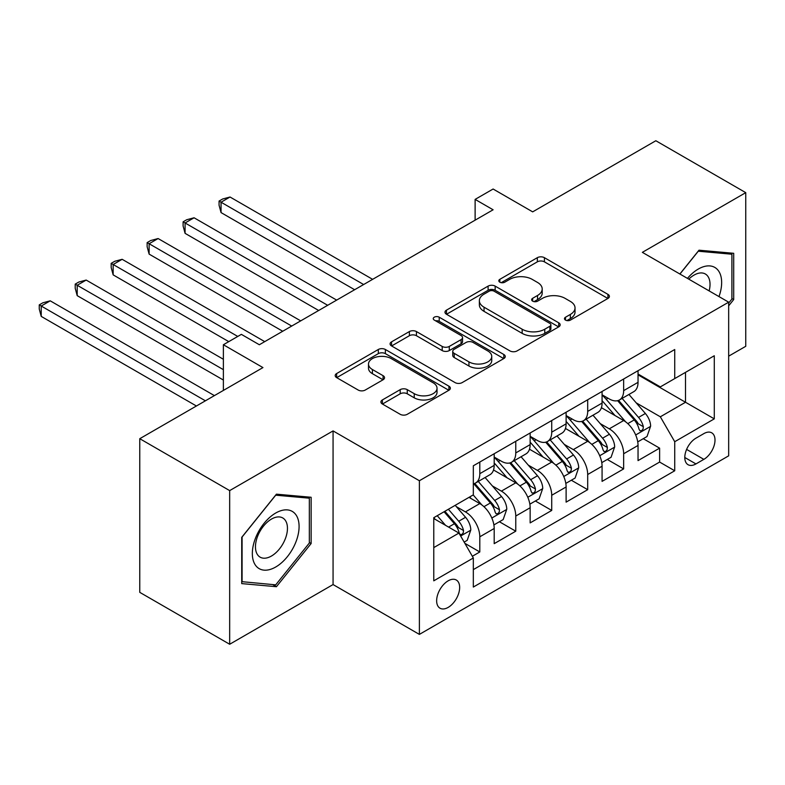<?xml version="1.0" encoding="UTF-8"?>
<svg xmlns="http://www.w3.org/2000/svg" width="785" height="785" viewBox="0 0 785 785"><rect width="100%" height="100%" fill="white"/><g stroke="black" fill="none" stroke-linecap="round" stroke-linejoin="round"><path stroke-width="1.18" d="M565.494 320.094A3.493 2.021 0 0 0 570.44 320.094L607.943 298.437A4.995 2.885 0 0 0 609.405 296.406A4.995 2.885 0 0 0 607.943 294.365L544.407 257.676A4.995 2.885 0 0 0 537.342 257.676L499.839 279.332A3.493 2.021 0 0 0 498.809 280.765A3.493 2.021 0 0 0 499.839 282.188A3.493 2.021 0 0 0 504.775 282.188L509.632 279.382A15.975 9.224 0 0 1 532.22 279.382L537.519 282.443A15.975 9.224 0 0 1 542.199 288.968A15.975 9.224 0 0 1 537.519 295.484L532.662 298.29A3.493 2.021 0 0 0 531.641 299.713A3.493 2.021 0 0 0 532.662 301.146A3.493 2.021 0 0 0 537.607 301.146L542.464 298.339A15.975 9.224 0 0 1 565.053 298.339L570.352 301.401A15.975 9.224 0 0 1 575.032 307.916A15.975 9.224 0 0 1 570.352 314.442L565.494 317.238A3.493 2.021 0 0 0 564.474 318.671A3.493 2.021 0 0 0 565.494 320.094L565.494 317.238M448.156 607.404A16.279 9.4 120 0 0 458.783 593.058A16.279 9.4 120 0 0 456.291 580.017A16.279 9.4 120 0 0 448.156 580.821A16.279 9.4 120 0 0 437.52 595.167A16.279 9.4 120 0 0 440.012 608.208A16.279 9.4 120 0 0 448.156 607.404M382.373 399.938A4.995 2.885 0 0 0 380.911 401.979A4.995 2.885 0 0 0 382.373 404.01L400.203 414.303A4.995 2.885 0 0 0 407.258 414.303L448.912 390.253A4.995 2.885 0 0 0 450.374 388.222A4.995 2.885 0 0 0 448.912 386.181L385.376 349.492A4.995 2.885 0 0 0 378.311 349.492L336.657 373.542A4.995 2.885 0 0 0 335.195 375.583A4.995 2.885 0 0 0 336.657 377.624L358.195 390.047A4.995 2.885 0 0 0 365.251 390.047L383.08 379.763A4.995 2.885 0 0 0 384.542 377.722A4.995 2.885 0 0 0 383.08 375.681L372.404 369.519A13.355 7.713 0 0 1 368.489 364.063A13.355 7.713 0 0 1 376.731 356.939A13.355 7.713 0 0 1 391.283 358.617L433.114 382.766A13.355 7.713 0 0 1 437.029 388.222A13.355 7.713 0 0 1 428.787 395.336A13.355 7.713 0 0 1 414.235 393.668L407.258 389.645A4.995 2.885 0 0 0 400.203 389.645L382.373 399.938L382.373 404.01M728.666 356.164L745.75 346.303L745.75 192.649L655.838 140.741L532.672 211.862L493.108 189.018L475.121 199.4L493.108 209.781L259.344 344.743L241.368 334.361L223.382 344.743L223.382 390.42M229.671 490.605L229.671 644.259L333.066 584.56L333.066 430.906L229.671 490.605L139.769 438.697L262.946 367.586L223.382 344.743M333.066 430.906L419.386 480.744L728.666 302.176L728.666 455.83L419.386 634.398L419.386 480.744M745.75 192.649L642.356 252.348L728.666 302.176M509.985 350.924A4.995 2.885 0 0 0 517.04 350.924L558.704 326.874A4.995 2.885 0 0 0 560.166 324.833A4.995 2.885 0 0 0 558.704 322.792L495.158 286.113A4.995 2.885 0 0 0 488.103 286.113L446.439 310.163A4.995 2.885 0 0 0 444.977 312.195A4.995 2.885 0 0 0 446.439 314.236L509.985 350.924M435.665 320.849A3.493 2.021 0 0 1 439.207 321.34L439.207 317.189L503.803 354.486A4.995 2.885 0 0 1 505.265 356.527A4.995 2.885 0 0 1 503.803 358.568L462.149 382.609A4.995 2.885 0 0 1 455.094 382.609L391.548 345.93L391.548 341.848A4.995 2.885 0 0 0 390.086 343.889A4.995 2.885 0 0 0 391.548 345.93M391.548 341.848L409.377 331.564A4.995 2.885 0 0 1 416.442 331.564L442.21 346.44A4.995 2.885 0 0 0 449.265 346.44L461.089 339.611A4.995 2.885 0 0 0 462.551 337.57A4.995 2.885 0 0 0 461.089 335.538L434.262 320.045A3.493 2.021 0 0 1 433.241 318.622A3.493 2.021 0 0 1 435.4 316.757A3.493 2.021 0 0 1 439.207 317.189M229.671 644.259L139.769 592.351L139.769 438.697M472.334 556.271L479.802 551.963L464.877 543.348M456.389 506.678L465.417 511.889A20.341 11.746 60 0 1 479.802 536.803L494.187 528.501L494.187 543.662L515.765 531.2L499.397 521.75M492.352 485.915L501.379 491.125A20.341 11.746 60 0 1 515.765 516.039L530.15 507.738L530.15 522.898L551.727 510.436L535.36 500.987M528.315 465.152L537.342 470.362A20.341 11.746 60 0 1 551.727 495.276L566.113 486.975L566.113 502.135L587.69 489.673L571.323 480.224M564.278 444.388L573.305 449.599A20.341 11.746 60 0 1 587.69 474.513L602.075 466.212L602.075 481.372L623.653 468.91L623.653 453.75A20.341 11.746 -120 0 0 609.268 428.836L600.24 423.625M607.296 459.46L623.653 468.91M494.187 528.501A20.341 11.746 -120 0 0 479.802 503.587L469.008 497.356M530.15 507.738A20.341 11.746 -120 0 0 515.765 482.824L493.52 469.979M566.113 486.975A20.341 11.746 -120 0 0 551.727 462.061L529.482 449.216M602.075 466.212A20.341 11.746 -120 0 0 587.69 441.298L565.455 428.453M703.851 433.614L695.942 438.177A15.769 9.106 120 0 0 685.639 452.072A15.769 9.106 120 0 0 688.062 464.71A15.769 9.106 120 0 0 695.942 463.925L703.851 459.362A15.769 9.106 120 0 0 714.154 445.468A15.769 9.106 120 0 0 711.74 432.829A15.769 9.106 120 0 0 703.851 433.614M433.771 547.606L458.94 533.064L473.326 557.988L473.326 587.052L674.727 470.774L674.727 441.71L660.332 416.796L636.203 402.862M473.326 557.988L433.771 580.821L433.771 517.698L473.326 494.864L473.326 465.79L674.727 349.521L674.727 378.586L714.281 355.752L714.281 418.866L674.727 441.71M494.187 457.076L501.379 461.227A20.341 11.746 60 0 0 511.555 462.237L525.94 453.926A20.341 11.746 -120 0 0 530.15 444.614L530.15 432.986M530.15 436.313L537.342 440.463A20.341 11.746 60 0 0 547.518 441.474L561.903 433.163A20.341 11.746 -120 0 0 566.113 423.851L566.113 412.223M566.113 415.55L573.305 419.7A20.341 11.746 60 0 0 583.481 420.711L597.866 412.4A20.341 11.746 -120 0 0 602.075 403.088L602.075 391.46M473.326 569.616L659.616 462.061L659.616 448.147L638.038 460.609L638.038 445.448A20.341 11.746 -120 0 0 623.653 420.534L601.418 407.69M602.075 394.786L609.268 398.937A20.341 11.746 -120 0 0 619.443 399.948A20.341 11.746 -120 0 0 623.653 390.636L623.653 379.008M619.443 399.948L633.829 391.637A20.341 11.746 -120 0 0 638.038 382.324L638.038 370.697M479.802 462.061L479.802 473.689A20.341 11.746 60 0 1 475.592 483.001A20.341 11.746 60 0 1 473.326 483.815M475.592 483.001L489.977 474.689A20.341 11.746 -120 0 0 494.187 465.377L494.187 453.75M515.765 441.298L515.765 452.925A20.341 11.746 60 0 1 511.555 462.237M551.727 420.534L551.727 432.162A20.341 11.746 60 0 1 547.518 441.474M587.69 399.771L587.69 411.399A20.341 11.746 60 0 1 583.481 420.711M587.69 474.513L587.69 489.673M551.727 495.276L551.727 510.436M515.765 516.039L515.765 531.2M479.802 536.803L479.802 551.963M458.94 533.064L433.771 518.532M660.332 416.796L685.511 402.263L685.511 372.355L714.281 355.752M638.038 374.847L714.281 418.866M638.038 374.023L660.332 386.897L674.727 378.586M333.066 584.56L419.386 634.398M475.121 199.4L475.121 220.163M643.258 438.697L659.616 448.147M659.616 462.061L674.727 470.774M728.666 305.836L733.7 299.566L733.7 253.3L698.993 250.199L679.859 274.004M241.721 583.608L276.428 586.709L311.135 543.534L311.135 497.268L276.428 494.167L241.721 537.342L241.721 583.608M731.905 298.536L733.7 299.566M309.339 542.504L311.135 543.534M272.758 584.589L276.428 586.709M566.888 320.584L570.352 318.592A15.975 9.224 0 0 0 575.032 312.067L575.032 307.916M542.199 288.968L542.199 293.119A15.975 9.224 0 0 1 537.519 299.635L534.065 301.636M607.875 298.477L544.407 261.837A4.995 2.885 0 0 0 537.342 261.837L501.232 282.678M558.635 326.913L495.158 290.264A4.995 2.885 0 0 0 488.103 290.264L446.508 314.275M549.873 326.256A3.493 2.021 0 0 0 550.893 324.833A3.493 2.021 0 0 0 549.873 323.41L494.099 291.206A3.493 2.021 0 0 0 489.153 291.206L484.041 294.159A15.975 9.224 0 0 0 479.36 300.684A15.975 9.224 0 0 0 484.041 307.2L522.162 329.219A15.975 9.224 0 0 0 544.761 329.219L549.873 326.256L549.873 330.416A3.493 2.021 0 0 0 550.893 328.984L550.893 324.833M479.36 300.684L479.36 304.835A15.975 9.224 0 0 0 484.041 311.36L484.041 307.2M549.873 330.416L544.761 333.37A15.975 9.224 0 0 1 522.162 333.37L484.041 311.36M391.617 345.969L409.377 335.715L409.377 331.564M462.551 337.57L462.551 341.72A4.995 2.885 0 0 1 461.089 343.761L449.265 350.591A4.995 2.885 0 0 1 442.21 350.591L416.442 335.715A4.995 2.885 0 0 0 409.377 335.715M439.207 321.34L503.744 358.598M468.949 361.875A13.355 7.713 0 0 0 483.501 363.543A13.355 7.713 0 0 0 491.744 356.419A13.355 7.713 0 0 0 487.838 350.974L473.1 342.466A4.995 2.885 0 0 0 466.035 342.466L454.211 349.286A4.995 2.885 0 0 0 452.749 351.327A4.995 2.885 0 0 0 454.211 353.368L468.949 361.875L468.949 366.026A13.355 7.713 0 0 0 483.501 367.704A13.355 7.713 0 0 0 491.744 360.58L491.744 356.419M452.749 351.327L452.749 355.477A4.995 2.885 0 0 0 454.211 357.518L454.211 353.368M468.949 366.026L454.211 357.518M437.029 388.222L437.029 392.372A13.355 7.713 0 0 1 428.787 399.496A13.355 7.713 0 0 1 414.235 397.818L407.258 393.795A4.995 2.885 0 0 0 400.203 393.795L382.442 404.049M368.489 364.063L368.489 368.224A13.355 7.713 0 0 0 372.404 373.67L372.404 369.519M383.011 379.793L372.404 373.67M448.853 390.292L385.376 353.642A4.995 2.885 0 0 0 378.311 353.642L336.726 377.654M637.734 441.886L647.026 436.519L650.628 426.137A13.482 7.781 -120 0 0 645.378 413.479L628.942 394.453M625.655 421.849L606.167 399.28A38.907 22.461 -120 0 0 602.075 395.002M614.969 415.51L604.067 402.891A32.293 18.644 -120 0 0 602.075 400.723M372.63 279.342L230.034 197.015L221.046 202.206L221.046 212.588L354.643 289.724M617.609 400.674L634.231 419.916A13.482 7.781 60 0 1 639.029 429.199L640.01 430.798L641.836 430.543L643.052 429.061L643.347 426.706A13.482 7.781 -120 0 0 638.548 417.424L622.112 398.397M618.59 400.36L636.449 421.035A6.869 3.964 60 0 1 638.176 423.723L643.347 426.706M221.046 212.588L219.064 205.219L219.064 201.068L363.641 284.533M219.064 201.068L222.665 198.988L230.034 197.015M718.991 296.593A33.058 19.085 120 0 0 698.277 269.059A33.058 19.085 120 0 0 687.454 278.381M709.149 290.911A22.637 13.07 120 0 0 705.342 273.994A22.637 13.07 120 0 0 694.018 275.113A22.637 13.07 120 0 0 688.788 279.156M679.938 274.043L698.277 251.22L731.905 254.222L731.905 299.056L728.666 303.088M729.677 252.937L731.905 254.222M295.955 541.827A33.058 19.085 120 0 0 287.398 509.897A33.058 19.085 120 0 0 255.468 538.216A33.058 19.085 120 0 0 264.025 570.145A33.058 19.085 120 0 0 295.955 541.827M285.308 538.804A22.637 13.07 120 0 0 282.767 517.963A22.637 13.07 120 0 0 257.598 536.332A22.637 13.07 120 0 0 260.139 557.164A22.637 13.07 120 0 0 285.308 538.804M242.084 581.852L242.084 537.018L275.712 495.188L309.339 498.19L309.339 543.024L275.712 584.854L241.721 581.646M307.102 496.905L309.339 498.19M601.771 462.65L611.064 457.282L614.665 446.9A13.482 7.781 -120 0 0 609.415 434.242L592.979 415.216M589.692 442.612L570.204 420.044A38.907 22.461 -120 0 0 566.113 415.765M579.006 436.274L568.105 423.655A32.293 18.644 -120 0 0 566.113 421.486M336.667 300.105L194.072 217.779L185.083 222.969L185.083 233.351L318.681 310.487M581.646 421.437L598.268 440.679A13.482 7.781 60 0 1 603.066 449.962L604.048 451.561L605.873 451.306L607.09 449.825L607.384 447.47A13.482 7.781 -120 0 0 602.576 438.187L586.15 419.161M582.627 421.123L600.476 441.798A6.869 3.964 60 0 1 602.213 444.487L607.384 447.47M185.083 233.351L183.101 225.982L183.101 221.831L327.679 305.296M183.101 221.831L186.702 219.751L194.072 217.779M565.808 483.413L575.101 478.045L578.702 467.664A13.482 7.781 -120 0 0 573.452 455.006L557.016 435.979M553.729 463.376L534.242 440.807A38.907 22.461 -120 0 0 530.15 436.529M543.043 457.037L532.142 444.418A32.293 18.644 -120 0 0 530.15 442.249M300.704 320.869L158.109 238.542L149.121 243.733L149.121 254.114L282.718 331.25M545.683 442.2L562.305 461.443A13.482 7.781 60 0 1 567.104 470.725L568.085 472.325L569.91 472.07L571.127 470.588L571.421 468.233A13.482 7.781 -120 0 0 566.613 458.95L550.187 439.924M546.654 441.886L564.513 462.561A6.869 3.964 60 0 1 566.25 465.25L571.421 468.233M149.121 254.114L147.138 246.745L147.138 242.594L291.716 326.06M147.138 242.594L150.74 240.514L158.109 238.542M529.846 504.176L539.138 498.809L542.739 488.427A13.482 7.781 -120 0 0 537.49 475.769L521.054 456.742M517.766 484.139L498.279 461.57A38.907 22.461 -120 0 0 494.187 457.292M507.081 477.8L496.179 465.181A32.293 18.644 -120 0 0 494.187 463.013M264.741 341.632L122.146 259.305L113.158 264.496L113.158 274.878L228.778 341.632M509.72 462.964L526.342 482.206A13.482 7.781 60 0 1 531.141 491.488L532.122 493.088L533.947 492.833L535.164 491.351L535.458 488.996A13.482 7.781 -120 0 0 530.65 479.713L514.224 460.687M510.692 462.65L528.55 483.325A6.869 3.964 60 0 1 530.287 486.013L535.458 488.996M113.158 274.878L111.176 267.508L111.176 263.358L237.767 336.441M111.176 263.358L114.777 261.277L122.146 259.305M493.883 524.939L503.175 519.572L506.776 509.19A13.482 7.781 -120 0 0 501.527 496.532L485.091 477.506M481.804 504.902L473.198 494.942M471.108 498.563L469.715 496.944M223.382 359.275L86.183 280.068L77.195 285.259L77.195 295.641L223.382 380.038M473.757 483.727L490.38 502.969A13.482 7.781 60 0 1 495.178 512.252L496.159 513.851L497.984 513.596L499.201 512.114L499.495 509.759A13.482 7.781 -120 0 0 494.687 500.477L478.261 481.45M474.729 483.413L492.587 504.088A6.869 3.964 60 0 1 494.324 506.776L499.495 509.759M77.195 295.641L75.213 288.272L75.213 284.121L223.382 369.656M75.213 284.121L78.814 282.041L86.183 280.068M464.161 542.101L467.212 540.335L470.804 529.953A13.482 7.781 -120 0 0 465.564 517.295L455.212 505.324M445.556 525.342L437.235 515.706M435.145 519.327L433.771 517.727M214.393 395.611L50.22 300.832L41.232 306.022L41.232 316.404L196.407 405.992M444.065 511.761L454.407 523.732A13.482 7.781 60 0 1 459.215 533.015L460.196 534.614L462.022 534.359L463.238 532.878L463.533 530.523A13.482 7.781 -120 0 0 458.725 521.24L448.382 509.269M444.899 511.27L456.625 524.851A6.869 3.964 60 0 1 458.361 527.54L463.533 530.523M41.232 316.404L39.25 309.035L39.25 304.884L205.395 400.801M39.25 304.884L42.851 302.804L50.22 300.832M465.417 511.889L479.802 503.587M501.379 491.125L515.765 482.824M537.342 470.362L551.727 462.061M573.305 449.599L587.69 441.298M609.268 428.836L623.653 420.534M623.653 390.636L638.038 382.324M479.802 473.689L494.187 465.377M515.765 452.925L530.15 444.614M551.727 432.162L566.113 423.851M587.69 411.399L602.075 403.088M623.653 453.75L638.038 445.448M686.61 449.403L703.851 459.362M684.795 457.488L695.942 463.925M570.352 318.592L570.352 314.442M532.662 301.146L532.662 298.29M537.519 299.635L537.519 295.484M499.839 282.188L499.839 279.332M537.342 261.837L537.342 257.676M544.407 261.837L544.407 257.676M607.943 298.437L607.943 294.365M446.439 314.236L446.439 310.163M488.103 290.264L488.103 286.113M495.158 290.264L495.158 286.113M558.704 326.874L558.704 322.792M522.162 333.37L522.162 329.219M544.761 333.37L544.761 329.219M416.442 335.715L416.442 331.564M442.21 350.591L442.21 346.44M449.265 350.591L449.265 346.44M461.089 343.761L461.089 339.611M503.803 358.568L503.803 354.486M400.203 393.795L400.203 389.645M407.258 393.795L407.258 389.645M414.235 397.818L414.235 393.668M383.08 379.763L383.08 375.681M336.657 377.624L336.657 373.542M378.311 353.642L378.311 349.492M385.376 353.642L385.376 349.492M448.912 390.253L448.912 386.181M635.683 434.968L650.539 426.392M606.167 399.28L608.022 398.211M638.548 417.424L645.378 413.479M627.804 423.625L634.231 419.916M599.72 455.732L614.577 447.156M570.204 420.044L572.059 418.974M602.576 438.187L609.415 434.242M591.841 444.388L598.268 440.679M563.758 476.495L578.614 467.919M534.242 440.807L536.096 439.737M566.613 458.95L573.452 455.006M555.878 465.152L562.305 461.443M527.795 497.258L542.651 488.682M498.279 461.57L500.123 460.501M530.65 479.713L537.49 475.769M519.905 485.915L526.342 482.206M491.832 518.021L506.688 509.445M494.687 500.477L501.527 496.532M483.943 506.678L490.38 502.969M460.648 536.027L470.715 530.209M458.725 521.24L465.564 517.295M448.598 527.088L454.407 523.732"/></g></svg>
